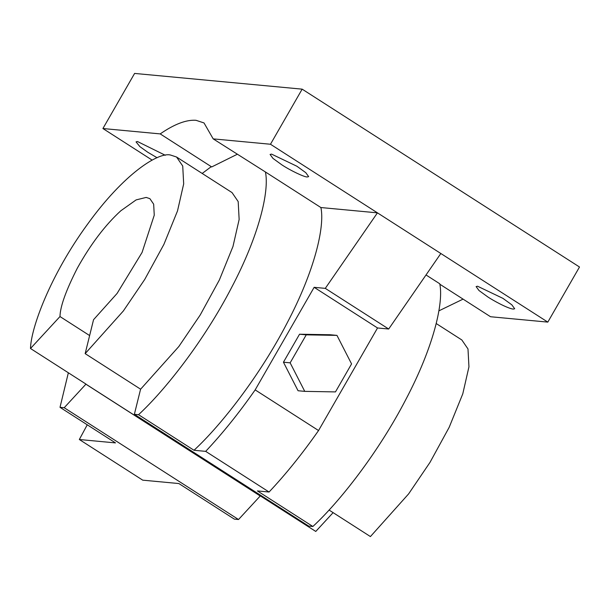 <?xml version="1.0" encoding="UTF-8"?>
<svg xmlns="http://www.w3.org/2000/svg" width="610" height="610" viewBox="0 0 610 610"><rect width="100%" height="100%" fill="white"/><g stroke="black" fill="none" stroke-linecap="round" stroke-linejoin="round"><path stroke-width="0.91" d="M85.156 353.632L140.62 389.203L178.821 346.533L200.217 314.989L219.379 279.952L232.982 246.463L239.143 219.47L238.19 201.59L232.044 192.6L176.572 157.029L182.725 166.019L183.679 183.9L177.518 210.892L163.907 244.374L144.745 279.418L123.35 310.963L85.156 353.632L93.551 319.701L117.067 293.463L142.061 252.464L154.254 215.2L153.667 204.182L149.885 198.654L146.171 197.427L136.129 199.897L120.81 210.785C105.195 225.052 90.722 244.137 77.394 268.049C65.979 290.413 60.176 306.578 59.986 316.552L30.5 348.501C30.912 328.088 50.233 275.377 87.169 224.739C123.876 173.644 158.478 151.867 170.548 155.039L176.572 157.029M85.972 384.079L30.5 348.501M140.552 389.325L134.368 414.304L138.539 414.701C165.569 389.767 204.312 340.25 231.495 287.722C259.281 235.086 269.483 190.991 265.426 171.974L213.187 138.874L204.022 122.945L195.955 120.284C186.233 119.621 174.315 124.165 160.201 133.903L211.708 166.934L237.229 154.292M211.708 166.934L210.976 166.865L202.185 173.453M64.195 407.724L238.525 519.522L260.234 495.991L85.903 384.193L64.195 407.724L60.016 407.335L68.35 372.779M134.368 414.304L308.698 526.102L312.869 526.491L257.397 490.92L269.071 492.018L205.677 451.362L194.003 450.271L138.539 414.701M265.426 171.974L320.898 207.545L377.445 212.852L440.839 253.501L388.684 329.019L377.537 327.974L314.142 287.318L255.163 389.889C239.044 412.947 222.551 433.443 205.677 451.362M194.003 450.271C221.041 425.338 259.776 375.821 286.967 323.3C314.752 270.657 324.955 226.562 320.898 207.545M314.142 287.318L325.29 288.37L377.445 212.852M269.071 492.018C285.938 474.092 302.43 453.604 318.55 430.546L377.537 327.974M255.163 389.889L318.55 430.546M388.684 329.019L325.29 288.37M426.016 274.957L439.757 283.772C443.813 302.789 433.611 346.884 405.825 399.519C378.642 452.041 339.9 501.565 312.869 526.491M213.187 138.874L270.474 144.25L547.818 322.111L490.531 316.735L439.825 284.214M487.863 296.963C492.773 300.28 507.406 308.424 513.231 309.102L514.688 308.759L511.813 304.809L502.945 298.374L477.569 286.235L476.113 286.578L478.995 290.528L487.863 296.963M307.204 176.976C304.268 177.136 290.322 170.464 281.835 164.837L272.967 158.402L270.085 154.452L271.549 154.109L296.917 166.255L305.785 172.683L308.66 176.633L307.204 176.976M152.157 160.11L102.915 128.527L134.604 73.429L302.156 89.151L579.5 267.005L547.818 322.111M102.915 128.527L160.201 133.903M165.295 155.275L137.502 141.535L136.045 141.878L139.919 146.667L147.788 152.264L157.098 157.746M238.525 519.522L234.347 519.125L178.882 483.555L142.717 480.161L79.331 439.513L115.488 442.906L60.016 407.335M260.302 495.869L315.767 531.447L333.113 512.644M329.057 510.044L370.423 536.571L408.616 493.902L430.012 462.357L449.173 427.32L462.784 393.831L468.945 366.839L467.992 348.958L461.839 339.968L436.234 323.552M89.624 335.561L59.986 316.552M260.241 495.938L85.911 384.14M79.331 439.513L87.253 424.796M438.895 310.848L463.066 299.121M270.474 144.25L302.156 89.151M298.054 390.743L283.444 362.21L299.54 334.219L330.254 334.753L336.956 335.386L351.566 363.911L335.469 391.91L304.756 391.368L298.054 390.743M336.956 335.386L306.243 334.844L299.54 334.219M306.243 334.844L290.146 362.843L283.444 362.21M290.146 362.843L304.756 391.368"/></g></svg>
